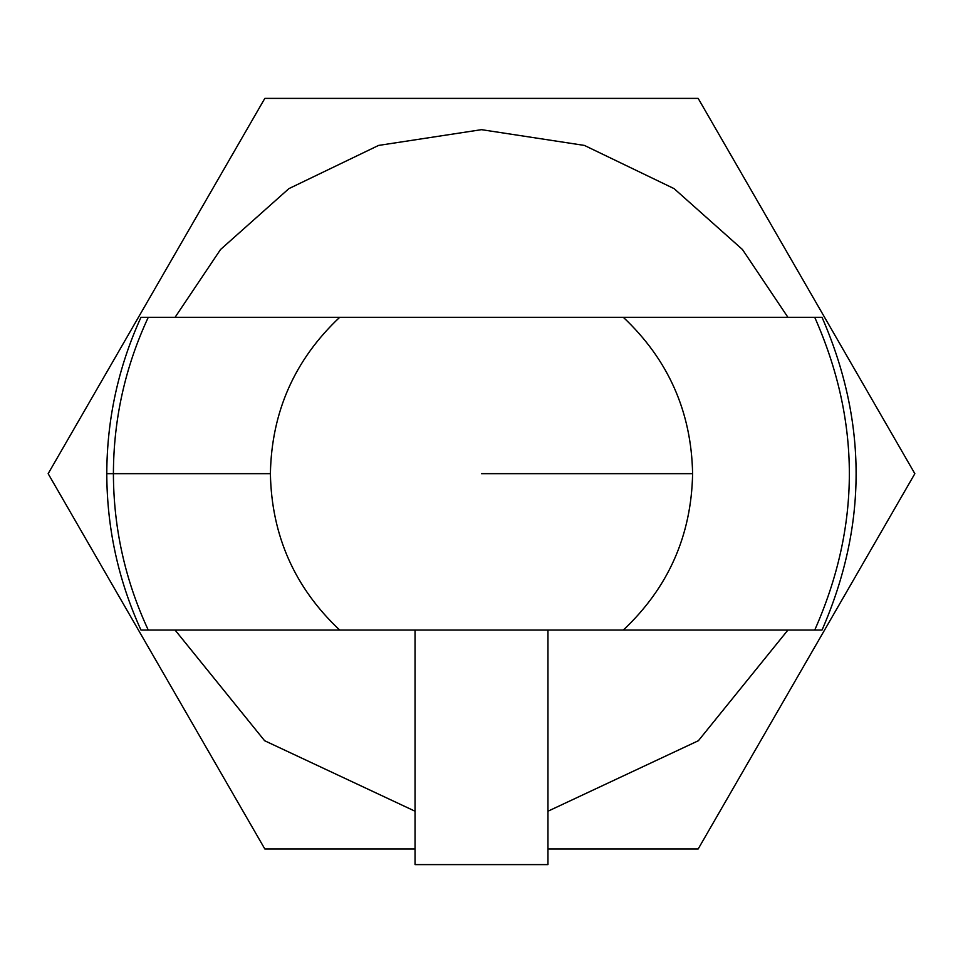 <?xml version="1.0" encoding="UTF-8"?>
<svg xmlns="http://www.w3.org/2000/svg" width="963" height="963" viewBox="0 0 963 963"><rect width="100%" height="100%" fill="white"/><g stroke="black" fill="none" stroke-linecap="round" stroke-linejoin="round"><path stroke-width="1.44" d="M148.266 630.055C125.19 580.484 113.562 528.362 113.405 473.676L106.785 473.676L113.405 473.676C113.562 528.362 125.19 580.484 148.266 630.055L339.686 630.055C294.666 587.647 271.566 535.524 270.398 473.676L113.405 473.676L270.398 473.676C271.566 535.524 294.666 587.647 339.686 630.055L140.971 630.055M286.192 630.055L676.808 630.055L286.192 630.055M804.346 630.055L623.314 630.055C668.334 587.647 691.434 535.524 692.602 473.676L481.5 473.676L692.602 473.676C691.434 411.839 668.334 359.717 623.314 317.309L339.686 317.309C294.666 359.717 271.566 411.839 270.398 473.676C271.566 411.839 294.666 359.717 339.686 317.309L148.266 317.309C125.19 366.879 113.562 419.001 113.405 473.676C113.562 419.001 125.19 366.879 148.266 317.309L140.983 317.309M822.029 317.309L623.314 317.309C668.334 359.717 691.434 411.839 692.602 473.676C691.434 535.524 668.334 587.647 623.314 630.055L814.734 630.055C860.886 525.81 860.886 421.553 814.734 317.309C860.886 421.553 860.886 525.81 814.734 630.055L822.017 630.055M158.654 317.309L814.734 317.309M547.959 864.605L415.041 864.605L547.959 864.605L547.959 630.055L547.959 864.605M415.041 630.055L415.041 864.605L415.041 630.055M175.073 630.055L264.608 740.716L415.041 811.219L264.608 740.716L175.073 630.055M547.959 811.219L698.392 740.716L787.927 630.055L698.392 740.716L547.959 811.219M787.927 317.309L742.461 249.513L674.112 188.64L584.421 145.425L481.5 129.668L378.579 145.425L288.888 188.64L220.539 249.513L175.073 317.309L220.539 249.513L288.888 188.64L378.579 145.425L481.5 129.668L584.421 145.425L674.112 188.64L742.461 249.513L787.927 317.309M698.175 848.969L547.959 848.969L698.175 848.969L914.85 473.676L698.175 848.969M415.041 848.969L264.825 848.969L48.15 473.676L264.825 98.395L698.175 98.395L914.85 473.676L698.175 98.395L264.825 98.395L48.15 473.676L264.825 848.969L415.041 848.969M140.947 317.369C118.317 367.047 106.929 419.146 106.785 473.676C106.929 528.218 118.317 580.316 140.947 629.995M822.053 317.369C867.458 421.577 867.458 525.786 822.053 629.995"/></g></svg>
